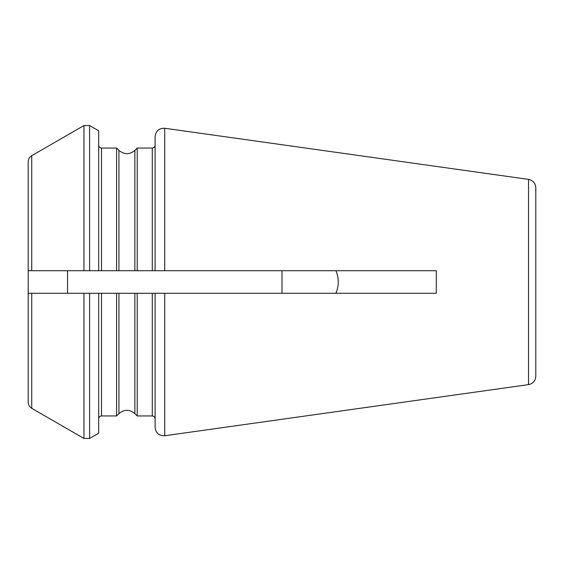 <?xml version="1.0" encoding="UTF-8"?>
<svg xmlns="http://www.w3.org/2000/svg" width="564" height="564" viewBox="0 0 564 564"><rect width="100%" height="100%" fill="white"/><g stroke="black" fill="none" stroke-linecap="round" stroke-linejoin="round"><path stroke-width="0.85" d="M31.725 270.72L31.725 155.699C29.462 157.102 28.285 159.14 28.2 161.805L28.2 270.72L436.289 270.72L436.289 293.28L164.737 293.28L164.737 435.746C159.055 435.901 155.847 433.11 155.1 427.371L155.1 293.28L164.737 293.28M31.725 155.699L83.958 125.539L89.598 125.539L98.7 130.792L98.7 270.72L67.539 270.72L67.539 293.28L28.2 293.28L28.2 402.195C28.285 404.86 29.462 406.898 31.725 408.301L31.725 293.28L28.2 293.28L28.2 270.72L67.539 270.72M116.586 148.05L116.586 270.72L118.926 270.72L118.926 150.384L116.586 148.05L101.52 148.05C99.821 147.902 98.883 146.957 98.7 145.23M134.874 150.384L137.214 148.05L137.214 270.72L134.874 270.72L134.874 150.384C129.649 154.755 124.327 154.755 118.926 150.384M164.737 435.746L528.517 384.62L528.517 179.38L164.737 128.254C159.055 128.098 155.847 130.89 155.1 136.629L155.1 270.72M31.725 293.28L98.7 293.28L98.7 433.208L89.598 438.461L89.598 293.28M67.539 293.28L155.1 293.28M137.214 415.95L134.874 413.616L134.874 293.28L137.214 293.28L137.214 415.95L152.28 415.95C153.979 416.098 154.917 417.043 155.1 418.77M116.586 293.28L116.586 415.95L118.926 413.616L118.926 293.28L116.586 293.28M528.517 384.62C532.98 383.675 535.405 380.883 535.8 376.244L535.8 187.756C535.405 183.117 532.98 180.325 528.517 179.38M535.8 360.643L535.8 203.357M282 270.72L282 293.28M335.904 293.28C339.077 285.765 339.077 278.242 335.904 270.72M83.958 125.539L83.958 270.72M89.598 125.539L89.598 270.72M101.52 270.72L101.52 148.05M137.214 148.05L152.28 148.05L152.28 270.72M164.737 128.254L164.737 270.72M83.958 293.28L83.958 438.461L89.598 438.461M152.28 293.28L152.28 415.95M116.586 415.95L101.52 415.95L101.52 293.28M152.28 148.05C153.979 147.902 154.917 146.957 155.1 145.23M31.725 408.301L83.958 438.461M134.874 413.616C129.649 409.245 124.327 409.245 118.926 413.616M101.52 415.95C99.821 416.098 98.883 417.043 98.7 418.77"/></g></svg>
